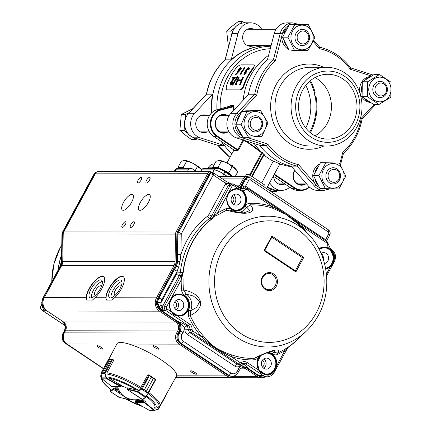 <?xml version="1.0" encoding="UTF-8"?>
<svg xmlns="http://www.w3.org/2000/svg" width="432" height="432" viewBox="0 0 432 432"><rect width="100%" height="100%" fill="white"/><g stroke="black" fill="none" stroke-linecap="round" stroke-linejoin="round"><path stroke-width="0.65" d="M306.45 42.692A6.48 5.843 -89.9 0 1 298.28 41.337A6.48 5.843 -89.9 0 1 299.5 32.27A6.48 5.843 -89.9 0 1 307.67 33.626A6.48 5.843 -89.9 0 1 306.45 42.692M306.617 43.994A8.1 7.301 90.1 0 0 309.209 34.949A8.1 7.301 90.1 0 0 302.281 29.376A8.1 7.301 90.1 0 0 297.934 30.969A8.1 7.301 90.1 0 0 295.337 40.014A8.1 7.301 90.1 0 0 302.265 45.581A8.1 7.301 90.1 0 0 306.617 43.994M244.922 22.826L242.395 21.605L238.221 21.6L231.925 26.33L226.697 31.061L230.872 31.066L231.341 35.651M242.395 21.605L239.474 24.008M234.463 28.118L230.872 31.066M226.697 31.061L228.431 46.861M241.126 112.342A13.041 11.756 90.1 0 0 236.606 117.11A13.041 11.756 90.1 0 0 240.608 135.011L241.013 134.266M240.608 135.011L240.662 133.564M249.161 110.819A13.041 11.756 90.1 0 0 248.513 110.797A13.041 11.756 90.1 0 0 246.353 111.019M239.323 115.69A13.041 11.756 90.1 0 0 238.432 117.115A13.041 11.756 90.1 0 0 237.082 120.749M237.557 128.606A13.041 11.756 90.1 0 0 240.257 133.148M248.513 110.797L246.688 110.797A13.041 11.756 90.1 0 0 243.707 111.218M307.811 26.897A12.355 11.135 -89.9 0 1 311.602 43.853A12.355 11.135 -89.9 0 1 296.314 48.06A12.355 11.135 -89.9 0 1 292.523 31.104A12.355 11.135 -89.9 0 1 307.811 26.897M307.935 50.576L294.446 50.301L287.923 37.201L294.883 24.381L308.372 24.656L314.896 37.751L307.935 50.576L294.446 50.301M287.923 37.201L282.56 37.195L289.521 24.376L294.883 24.381M282.56 37.195L289.089 50.296M317.752 166.936A13.041 11.756 90.1 0 0 315.198 171.677M315.058 179.545A13.041 11.756 90.1 0 0 317.471 184.426M324.778 188.779A13.041 11.756 90.1 0 0 326.317 188.892A13.041 11.756 90.1 0 0 327.451 188.833M319.626 163.982A13.041 11.756 90.1 0 0 312.773 175.106A13.041 11.756 90.1 0 0 318.443 187.024A13.041 11.756 90.1 0 0 319.318 187.553M322.688 188.735A13.041 11.756 90.1 0 0 324.491 188.892L326.317 188.892M369.344 77.171A13.041 11.756 90.1 0 0 365.861 79.321M361.832 86.276A13.041 11.756 90.1 0 0 361.735 92.216M365.488 99.301A13.041 11.756 90.1 0 0 368.966 101.633M370.564 76.469A13.041 11.756 90.1 0 0 361.336 82.75A13.041 11.756 90.1 0 0 370.289 102.46M261.706 182.984L273.24 161.185L261.706 182.974L251.694 176.299M251.699 176.288L263.423 154.705L263.984 154.996L252.229 176.639M227.934 131.917A9.396 8.473 -89.9 0 1 217.625 130.415A9.396 8.473 -89.9 0 1 216.4 118.962A9.396 8.473 -89.9 0 1 227.956 115.717M226.8 115.711A8.91 8.03 90.1 0 0 223.452 114.901A8.91 8.03 90.1 0 0 216.562 119.21A8.91 8.03 90.1 0 0 216.448 128.191A8.91 8.03 90.1 0 0 223.43 132.721A8.91 8.03 90.1 0 0 226.778 131.917M223.69 131.911A8.91 8.03 -89.9 0 1 221.886 132.554M246.132 140.962L260.15 150.8M262.548 152.663L261.576 152.852C255.447 148.327 247.552 141.718 243.605 140.6L243.416 139.79L242.93 140.2L243.605 140.6L238.491 150.012L237.773 149.704L242.93 140.2A58.412 52.645 -89.9 0 1 242.725 139.871M262.375 152.977L250.247 175.316M249.61 174.89L261.576 152.852M234.101 109.895A57.926 52.207 90.1 0 1 234.02 106.612L220.595 110.128A14.094 12.706 90.1 0 0 211.091 121.716A14.094 12.706 90.1 0 0 217.096 135.886L237.773 149.704L237.271 150.071L237.384 150.736L238.496 150.007M233.491 110.549A58.412 52.645 -89.9 0 1 233.372 106.607L233.177 106.105L230.089 106.099L217.188 109.652A14.58 13.144 90.1 0 0 209.093 116.284A14.58 13.144 90.1 0 0 213.57 136.296L234.182 150.071A23.981 5.346 28.5 0 1 237.271 150.071L216.659 136.301A14.58 13.144 -89.9 0 1 212.182 116.289A14.58 13.144 -89.9 0 1 220.277 109.658L233.177 106.105L233.615 105.3L234.02 106.612M233.615 105.3L230.526 105.295L230.089 106.099M237.384 150.741A23.495 5.238 -151.5 0 0 234.355 150.736L234.176 150.071M301.525 183.919A8.91 8.03 -89.9 0 1 299.722 184.561M305.77 183.924A9.396 8.473 -89.9 0 1 295.461 182.423A9.396 8.473 -89.9 0 1 294.23 170.969A9.396 8.473 -89.9 0 1 294.694 170.208M294.883 170.424A8.91 8.03 90.1 0 0 294.397 171.223A8.91 8.03 90.1 0 0 294.278 180.198A8.91 8.03 90.1 0 0 301.266 184.729A8.91 8.03 90.1 0 0 304.609 183.924M279.995 164.144A57.926 52.207 90.1 0 0 281.07 164.273M283.208 164.959A58.412 52.645 -89.9 0 1 279.52 164.597M266.598 188.395L279.742 164.187L278.413 163.269M274.342 174.139L294.926 187.893A14.094 12.706 90.1 0 0 309.301 186.926M309.544 187.153A14.58 13.144 -89.9 0 1 301.255 190.399A14.58 13.144 -89.9 0 1 294.494 188.309L274.061 174.658M273.24 176.17L291.406 188.309A14.58 13.144 90.1 0 0 298.166 190.399L301.255 190.399M230.305 164.824A23.495 5.238 28.5 0 1 232.686 165.353L232.178 166.028M201.604 169.9A3.24 2.921 -89.9 0 1 204.109 168.334L216.567 168.35A3.24 2.921 -89.9 0 0 214.061 169.916L201.604 169.9L200.621 171.709M200.848 171.293L196.031 171.288L192.278 168.782A3.24 2.921 90.1 0 0 190.771 168.318A3.24 2.921 90.1 0 0 188.266 169.884L187.288 171.693M213.165 167.843L208.181 167.837A8.1 7.301 -89.9 0 1 214.45 163.912L214.639 163.912M249.847 177.541A8.1 3.008 -56.2 0 0 249.329 174.701A8.1 3.008 -56.2 0 0 248.594 174.496L246.456 174.496L245.338 176.558M261.522 182.849L264.341 184.734A8.1 3.008 123.8 0 1 264.892 187.402M240.44 68.51L238.75 69.741L238.642 71.01M238.75 69.741L238.41 69.433L238.297 70.713L239.938 69.439L240.106 68.197L240.435 68.515M240.127 68.191L238.41 69.433M240.878 67.651L240.241 69.46L235.564 74.385L238.178 71.323M240.624 67.559L238.07 69.471L237.773 71.383L238.178 71.318M237.535 71.296L238.124 71.674M240.235 69.46L240.575 69.768L238.885 71.626L235.931 74.655L235.564 74.39M240.575 69.768C241.402 68.677 241.526 68.045 240.953 67.878M241.213 67.964L240.883 67.64M237.53 71.307L237.886 71.604M239.944 74.218A59.06 53.228 90.1 0 1 244.393 67.721L244.712 67.721A59.06 53.228 90.1 0 0 240.678 73.521L241.218 73.521L240.592 74.218L239.944 74.218L240.592 74.218M240.959 74.488L241.58 73.796L241.218 73.521A58.574 52.79 90.1 0 1 245.041 68.04L244.712 67.721M249.431 67.981L248.794 67.57C249.394 67.624 249.318 68.234 248.562 69.412L248.249 69.406L248.621 68.537L248.292 68.202L248.621 68.537L248.292 68.202L246.402 69.53L246.521 70.891A59.06 53.228 90.1 0 0 246.067 71.561L244.463 72.646L244.517 73.699L246.208 72.668L243.859 74.331L244.21 74.585M246.083 70.751L246.872 71.183A58.574 52.79 90.1 0 0 246.424 71.847L244.825 72.922L244.879 73.969M248.794 67.57L246.046 69.584L245.452 71.28L244.15 72.641L244.226 74.596M246.208 72.668L246.564 72.943L244.469 74.666M244.463 72.646L244.825 72.922M246.067 71.561L246.424 71.847M246.402 69.53L246.742 69.833L246.337 70.859M248.627 68.515L246.742 69.833M248.249 69.406L248.589 69.714L248.902 69.714L248.562 69.412M249.124 67.889C249.723 67.943 249.653 68.553 248.902 69.714M230.612 84.17L232.238 82.474L232.956 82.674L230.866 85.163L230.461 84.985L232.556 82.474M230.98 82.879L231.163 84.386L230.758 84.202L230.58 82.685L234.992 77.436L235.375 77.674L230.98 82.879L230.58 82.685M230.866 85.163L230.261 84.953L230.24 82.744L233.874 78.165L232.243 78.165A59.06 53.228 90.1 0 1 232.61 77.431L234.992 77.436M232.205 80.417L232.594 80.633M232.243 78.165L233.653 78.397M232.34 84.985L232.745 85.163L237.962 76.685L237.589 76.442L232.34 84.985L232.006 84.985L237.254 76.442L237.584 76.442M232.745 85.163L232.006 84.985M235.229 84.796A59.06 53.228 90.1 0 1 238.415 77.436L238.729 77.441A59.06 53.228 90.1 0 0 235.829 84.019L236.369 84.019L235.877 84.796L235.229 84.796L235.877 84.796M236.282 84.974L236.768 84.208L236.369 84.019M238.729 77.441L239.112 77.679A58.574 52.79 90.1 0 0 236.299 84.019M238.577 80.59A59.06 53.228 90.1 0 1 238.912 79.839L240.262 79.839A59.06 53.228 90.1 0 0 239.927 80.59L238.577 80.59L239.927 80.59M240.262 79.839L240.656 80.06A58.574 52.79 90.1 0 0 240.322 80.806M239.544 84.802A59.06 53.228 90.1 0 1 242.735 77.441L243.049 77.447A59.06 53.228 90.1 0 0 240.143 84.024L240.683 84.024L240.197 84.802L239.544 84.802L240.197 84.802M240.602 84.98L241.088 84.213L240.683 84.024M243.049 77.447L243.427 77.684A58.574 52.79 90.1 0 0 240.619 84.024M253.098 68.888L254.497 65.518L253.573 64.876L240.937 64.859C239.188 65.167 237.476 66.366 235.813 68.445A58.574 52.79 90.1 0 0 230.623 76.399A58.574 52.79 90.1 0 0 226.708 85.207C225.904 88.009 226.125 89.559 227.367 89.856L239.998 89.872C241.315 89.575 242.503 88.031 243.551 85.228L244.096 85.466A57.926 52.207 90.1 0 1 247.968 76.756A57.926 52.207 90.1 0 1 253.098 68.888L252.655 68.467A58.574 52.79 90.1 0 0 247.466 76.421A58.574 52.79 90.1 0 0 243.551 85.228M227.923 90.045L239.998 89.872M253.573 64.876C254.653 65.189 254.345 66.388 252.65 68.467M240.559 90.061C242.06 89.586 243.243 88.058 244.096 85.466M263.984 154.996A60.356 54.4 90.1 0 0 273.24 161.185M232.686 165.353L232.281 166.099M208.181 167.837L207.911 168.34M196.031 171.288L195.804 171.704M268.58 55.361A60.356 54.4 90.1 0 0 250.652 75.508A60.356 54.4 90.1 0 0 243.162 100.208M254.183 143.532A60.356 54.4 90.1 0 0 264.335 154.705L263.423 154.705M270.297 48.73A57.926 52.207 90.1 0 0 227.61 76.734A57.926 52.207 90.1 0 0 220.163 108.837M220.73 115.425A57.926 52.207 90.1 0 0 220.768 115.706M273.429 161.39L274.342 161.39A60.356 54.4 90.1 0 0 291.627 166.676M266.231 46.251L270.94 46.256A60.356 54.4 90.1 0 0 224.683 75.476A60.356 54.4 90.1 0 0 216.95 109.723M221.881 131.911A60.356 54.4 90.1 0 0 222.129 132.494M232.497 148.943A60.356 54.4 90.1 0 0 233.788 150.352M221.908 115.063A8.91 8.03 -89.9 0 1 223.711 115.711M288.376 49.172A13.041 11.756 90.1 0 1 287.501 48.643A13.041 11.756 90.1 0 1 282.544 32.94L285.498 30.861M288.689 25.607A13.041 11.756 90.1 0 0 283.5 30.742L284.456 31.379M283.5 30.742L286.67 28.798M285.325 30.742A13.041 11.756 90.1 0 0 284.256 33.296M284.121 41.164A13.041 11.756 90.1 0 0 286.535 46.046M293.841 50.398A13.041 11.756 90.1 0 0 295.38 50.512A13.041 11.756 90.1 0 0 296.509 50.452M291.751 50.355A13.041 11.756 90.1 0 0 293.555 50.512L295.38 50.512M376.11 93.344A6.48 5.843 -89.9 0 1 377.336 84.278A6.48 5.843 -89.9 0 1 385.506 85.633A6.48 5.843 -89.9 0 1 384.28 94.7A6.48 5.843 -89.9 0 1 376.11 93.344M374.236 94.306A8.1 7.301 90.1 0 0 380.095 97.589A8.1 7.301 90.1 0 0 386.624 93.139A8.1 7.301 90.1 0 0 385.976 84.667A8.1 7.301 90.1 0 0 380.117 81.389A8.1 7.301 90.1 0 0 373.588 85.838A8.1 7.301 90.1 0 0 374.236 94.306M389.432 95.861A12.355 11.135 -89.9 0 1 374.15 100.073A12.355 11.135 -89.9 0 1 370.359 83.117A12.355 11.135 -89.9 0 1 385.641 78.905A12.355 11.135 -89.9 0 1 389.432 95.861M367.438 96.73L367.686 81.767L379.496 74.52L391.052 82.242L390.798 97.205L378.994 104.452L367.438 96.73L362.075 96.725L373.631 104.447L378.994 104.452M379.496 74.52L374.134 74.515L362.329 81.761L362.075 96.725M362.329 81.761L367.686 81.767M259.486 118.584A6.48 5.843 -89.9 0 1 260.825 127.629A6.48 5.843 -89.9 0 1 252.671 129.114A6.48 5.843 -89.9 0 1 251.338 120.069A6.48 5.843 -89.9 0 1 259.486 118.584M259.637 117.266A8.1 7.301 90.1 0 0 255.388 115.749A8.1 7.301 90.1 0 0 248.427 121.365A8.1 7.301 90.1 0 0 251.116 130.432A8.1 7.301 90.1 0 0 255.366 131.949A8.1 7.301 90.1 0 0 262.327 126.338A8.1 7.301 90.1 0 0 259.637 117.266M193.028 108.535L181.3 114.496L179.879 130.324L185.166 134.957L191.522 139.595L195.701 139.601L197.3 138.802M189.178 112.644L185.479 114.502L184.993 119.923M184.55 124.816L184.059 130.329L187.666 133.202M192.775 137.273L195.701 139.601M181.3 114.496L185.479 114.502M179.879 130.324L184.059 130.329M310.473 80.584A50.873 45.857 -89.9 0 1 315.117 92.47L314.615 93.717A1.944 1.755 90.1 0 0 315.074 95.769L315.959 96.244L315.544 96.244M315.76 96.293L315.959 96.244A50.873 45.857 -89.9 0 1 310.408 132.737M305.797 85.352A43.324 39.047 -89.9 0 1 305.743 127.958M315.074 95.769A49.253 44.393 -89.9 0 1 309.722 132.154M309.782 81.162A49.253 44.393 -89.9 0 1 314.615 93.717M300.262 88.295A35.645 32.125 -89.9 0 1 344.358 76.145A35.645 32.125 -89.9 0 1 355.298 125.069A35.645 32.125 -89.9 0 1 311.202 137.219A35.645 32.125 -89.9 0 1 300.262 88.295M356.935 126.992A39.371 35.483 90.1 0 0 357.448 87.329A39.371 35.483 90.1 0 0 326.592 67.306A39.371 35.483 90.1 0 0 296.147 86.368A39.371 35.483 90.1 0 0 295.634 126.031A39.371 35.483 90.1 0 0 326.489 146.054A39.371 35.483 90.1 0 0 356.935 126.992M302.762 89.964A32.405 29.209 -89.9 0 1 327.818 74.277A32.405 29.209 -89.9 0 1 353.219 90.752A32.405 29.209 -89.9 0 1 352.798 123.395A32.405 29.209 -89.9 0 1 327.737 139.088A32.405 29.209 -89.9 0 1 302.341 122.607A32.405 29.209 -89.9 0 1 302.762 89.964M315.041 77.522A32.405 29.209 -89.9 0 1 327.245 123.363A32.405 29.209 -89.9 0 1 314.971 135.805M248.335 94.678A60.761 54.761 -89.9 0 1 255.112 75.308A60.761 54.761 -89.9 0 1 267.511 59.486M291.233 166.223A60.761 54.761 -89.9 0 1 259.767 145.314M350.476 67.846L350.341 69.26A59.141 53.303 90.1 0 0 319.523 48.67L319.561 47.185M313.783 40.397L319.729 47.245M350.563 67.856L350.671 67.932C342.452 57.143 332.105 50.225 319.626 47.191M298.879 24.457L292.885 22.885A14.58 13.144 -89.9 0 0 281.61 29.943A14.58 13.144 -89.9 0 0 280.238 33.437L273.364 59.913L275.346 60.842A59.141 53.303 90.1 0 0 256.781 95.04L254.74 94.219A60.761 54.761 -89.9 0 1 261.43 75.314A60.761 54.761 -89.9 0 1 273.364 59.913L267.397 59.902L274.271 33.426L280.238 33.437L282.274 33.863M343.31 153.403L342.733 152.474A59.141 53.303 90.1 0 0 354.694 137.165A59.141 53.303 90.1 0 0 361.298 118.276L361.935 119.097M340.475 164.905L343.462 153.365C348.23 148.959 352.215 143.818 355.417 137.938C358.609 132.046 360.839 125.739 362.108 119.016L375.754 104.447M238.518 114.448A1.62 0.502 43.1 0 0 236.855 113.341L254.74 94.219L248.773 94.214L230.888 113.33L236.855 113.341A14.58 13.144 -89.9 0 0 234.716 116.316A14.58 13.144 -89.9 0 0 242.336 137.851L266.198 145.471L267.737 144.056A59.141 53.303 90.1 0 0 298.55 164.646L297.113 166.131A60.761 54.761 -89.9 0 1 266.198 145.471L260.231 145.465L236.369 137.846L242.336 137.851A1.62 0.675 -72.3 0 0 243.097 137.165M292.885 22.885L286.918 22.88A14.58 13.144 90.1 0 0 275.643 29.938A14.58 13.144 90.1 0 0 274.271 33.426M308.372 185.96A14.58 13.144 90.1 0 0 317.822 190.42L323.789 190.431A14.58 13.144 -89.9 0 1 314.339 185.965L297.113 166.131L291.146 166.12L308.372 185.96L314.339 185.965A1.62 0.486 139 0 0 316.04 184.901M230.888 113.33A14.58 13.144 90.1 0 0 228.749 116.311A14.58 13.144 90.1 0 0 236.369 137.846M270.994 46.046A60.761 54.761 90.1 0 0 266.582 45.846A60.761 54.761 90.1 0 0 219.596 75.26A60.761 54.761 90.1 0 0 212.004 112.547M221.897 141.863A60.761 54.761 90.1 0 0 231.946 153.749M225.04 59.935L225.212 59.848A60.761 54.761 90.1 0 0 213.278 75.254A60.761 54.761 90.1 0 0 206.588 94.16L206.415 94.235C207.684 87.518 209.92 81.211 213.106 75.314C216.308 69.433 220.293 64.292 225.067 59.891M229.986 157.356L218.047 145.411A60.761 54.761 90.1 0 0 230.013 157.307M254.021 45.522A8.91 8.03 -89.9 0 1 250.673 46.327A8.91 8.03 -89.9 0 1 243.686 41.796A8.91 8.03 -89.9 0 1 243.805 32.816A8.91 8.03 -89.9 0 1 250.695 28.501A8.91 8.03 -89.9 0 1 254.038 29.317M266.582 45.846L266.231 45.846A60.761 54.761 -89.9 0 0 231.179 59.859L238.054 33.383A14.58 13.144 -89.9 0 1 250.7 22.831A14.58 13.144 -89.9 0 1 260.15 27.297L261.916 29.327M231.179 59.859L225.212 59.848L232.087 33.372L225.045 59.908M207.122 131.89A8.91 8.03 -89.9 0 1 203.78 132.694A8.91 8.03 -89.9 0 1 196.792 128.164A8.91 8.03 -89.9 0 1 196.911 119.189A8.91 8.03 -89.9 0 1 203.801 114.874A8.91 8.03 -89.9 0 1 207.144 115.69M221.287 141.453A60.761 54.761 -89.9 0 0 224.014 145.417L200.151 137.797A14.58 13.144 -89.9 0 1 194.67 113.287L212.555 94.165A60.761 54.761 -89.9 0 0 211.68 112.855M206.431 94.203L188.536 113.341A1.62 0.502 43.1 0 1 188.703 113.281L206.588 94.16L212.555 94.165M224.014 145.417L218.047 145.411L194.184 137.792A1.62 0.675 -72.3 0 1 194.098 137.776L217.96 145.4M284.872 183.94A8.91 8.03 -89.9 0 1 281.61 184.707A8.91 8.03 -89.9 0 1 273.607 176.418M289.78 187.223A14.58 13.144 -89.9 0 1 281.605 190.377A14.58 13.144 -89.9 0 1 272.155 185.911L269.568 182.93M330.442 170.651A6.48 5.843 -89.9 0 1 338.612 172.006A6.48 5.843 -89.9 0 1 337.387 181.067A6.48 5.843 -89.9 0 1 329.216 179.712A6.48 5.843 -89.9 0 1 330.442 170.651M328.871 169.344A8.1 7.301 90.1 0 0 326.273 178.389A8.1 7.301 90.1 0 0 333.202 183.962A8.1 7.301 90.1 0 0 337.554 182.369A8.1 7.301 90.1 0 0 340.146 173.324A8.1 7.301 90.1 0 0 333.223 167.756A8.1 7.301 90.1 0 0 328.871 169.344M268.888 190.069L272.392 191.581L276.572 191.587L278.051 190.372M273.731 190.215L276.572 191.587M327.256 186.44A12.355 11.135 -89.9 0 1 323.465 169.484A12.355 11.135 -89.9 0 1 338.747 165.272A12.355 11.135 -89.9 0 1 342.538 182.234A12.355 11.135 -89.9 0 1 327.256 186.44M325.82 162.761L339.309 163.037L345.838 176.132L338.872 188.957L325.388 188.681L318.859 175.581L325.82 162.761L320.463 162.756L313.497 175.576L320.026 188.671L325.388 188.681M313.497 175.576L318.859 175.581M320.026 188.671L338.872 188.957M266.279 123.066A12.355 11.135 -89.9 0 1 255.874 136.177A12.355 11.135 -89.9 0 1 244.053 124.637A12.355 11.135 -89.9 0 1 254.464 111.521A12.355 11.135 -89.9 0 1 266.279 123.066M248.524 137.263L241.051 124.799L247.045 111.391L260.507 110.435L267.975 122.899L261.986 136.307L248.524 137.263L243.162 137.252L235.688 124.794L241.051 124.799M247.045 111.391L241.682 111.38L255.145 110.43L260.507 110.435M241.682 111.38L235.688 124.794M115.42 294.991A5.384 1.998 123.8 0 1 115.09 295.034A5.384 1.998 123.8 0 1 114.604 294.899A5.384 1.998 123.8 0 1 115.933 289.31A5.384 1.998 123.8 0 1 120.587 285.941A5.384 1.998 123.8 0 1 120.987 286.659M95.769 294.97A5.384 1.998 123.8 0 1 95.44 295.007A5.384 1.998 123.8 0 1 94.948 294.872A5.384 1.998 123.8 0 1 96.277 289.283A5.384 1.998 123.8 0 1 100.931 285.919A5.384 1.998 123.8 0 1 101.336 286.637M140.373 202.376A9.272 3.445 123.8 0 1 149.537 194.67A9.272 3.445 123.8 0 1 147.253 204.293A9.272 3.445 123.8 0 1 139.234 210.092A9.272 3.445 123.8 0 1 140.373 202.376M110.981 297.88A10.53 3.91 123.8 0 1 114.345 288.247A10.53 3.91 123.8 0 1 121.959 281.453M119.907 288.922A10.53 3.91 123.8 0 1 109.49 297.67A10.53 3.91 123.8 0 1 112.093 286.74A10.53 3.91 123.8 0 1 121.192 280.157A10.53 3.91 123.8 0 1 119.907 288.922M91.325 297.859A10.53 3.91 123.8 0 1 94.689 288.22A10.53 3.91 123.8 0 1 102.303 281.426M100.251 288.895A10.53 3.91 123.8 0 1 89.84 297.648A10.53 3.91 123.8 0 1 92.437 286.718A10.53 3.91 123.8 0 1 101.542 280.136A10.53 3.91 123.8 0 1 100.251 288.895M262.456 360.18A3.985 3.591 -89.9 0 1 262.445 367M174.895 301.676A3.985 3.591 -89.9 0 1 174.89 308.497M232.173 196.182A3.985 3.591 -89.9 0 1 232.168 203.002M123.525 202.354A9.272 3.445 123.8 0 1 132.694 194.654A9.272 3.445 123.8 0 1 130.405 204.271A9.272 3.445 123.8 0 1 122.391 210.071A9.272 3.445 123.8 0 1 123.525 202.354M130.88 224.586A3.348 1.242 123.8 0 1 134.19 221.805A3.348 1.242 123.8 0 1 133.364 225.283A3.348 1.242 123.8 0 1 130.469 227.372A3.348 1.242 123.8 0 1 130.88 224.586M138.148 180.149A3.348 1.242 123.8 0 1 141.458 177.368A3.348 1.242 123.8 0 1 140.632 180.841A3.348 1.242 123.8 0 1 137.738 182.936A3.348 1.242 123.8 0 1 138.148 180.149M146.572 180.16A3.348 1.242 123.8 0 1 149.882 177.379A3.348 1.242 123.8 0 1 149.056 180.851A3.348 1.242 123.8 0 1 146.162 182.947A3.348 1.242 123.8 0 1 146.572 180.16M122.456 224.581A3.348 1.242 123.8 0 1 125.766 221.794A3.348 1.242 123.8 0 1 124.94 225.272A3.348 1.242 123.8 0 1 122.045 227.367A3.348 1.242 123.8 0 1 122.456 224.581M157.486 347.441A3.348 0.745 28.5 0 1 158.981 349.04A3.348 0.745 28.5 0 1 155.682 348.1A3.348 0.745 28.5 0 1 153.09 345.843A3.348 0.745 28.5 0 1 157.486 347.441M101.336 347.371A3.348 0.745 28.5 0 1 102.827 348.97A3.348 0.745 28.5 0 1 99.527 348.03A3.348 0.745 28.5 0 1 96.941 345.773A3.348 0.745 28.5 0 1 101.336 347.371M195.01 372.519A3.348 0.745 28.5 0 1 196.506 374.112A3.348 0.745 28.5 0 1 193.207 373.172A3.348 0.745 28.5 0 1 190.62 370.915A3.348 0.745 28.5 0 1 195.01 372.519M86.789 300.04L86.173 297.74A14.58 5.416 123.8 0 1 93.177 282.69A14.58 5.416 123.8 0 1 103.54 276.599A14.58 5.416 123.8 0 1 103.291 285.514A14.58 5.416 123.8 0 1 94.91 297.751L92.48 300.051L86.789 300.04A14.58 5.416 123.8 0 1 92.005 284.704A14.58 5.416 123.8 0 1 103.664 276.685M114.566 297.778L112.131 300.073L106.445 300.067L105.824 297.767A14.58 5.416 123.8 0 1 112.828 282.717A14.58 5.416 123.8 0 1 123.196 276.626A14.58 5.416 123.8 0 1 122.947 285.536A14.58 5.416 123.8 0 1 114.566 297.778L156.519 297.826A9.72 8.764 90.1 0 0 159.505 311.17L175.765 322.034A6.48 5.843 -89.9 0 1 177.752 330.934L65.448 330.793L64.319 332.872A8.1 7.301 90.1 0 0 66.803 343.991L103.507 368.518M123.314 276.712A14.58 5.416 -56.2 0 0 111.656 284.731A14.58 5.416 -56.2 0 0 106.445 300.067M212.506 172.557L211.95 172.19A3.24 2.921 90.1 0 0 210.449 171.725L98.145 171.585A3.24 2.921 90.1 0 0 95.639 173.151L63.736 231.908A4.05 3.65 90.1 0 0 63.212 233.923L62.753 261.446A8.1 7.301 -89.9 0 1 61.706 265.475L44.215 297.686A9.72 8.764 90.1 0 0 47.201 311.029L63.461 321.894A6.48 5.843 -89.9 0 1 65.448 330.793M210.449 171.725A3.24 2.921 90.1 0 0 207.943 173.291L176.04 232.049A4.05 3.65 -89.9 0 0 175.516 234.063L175.057 261.587A8.1 7.301 -89.9 0 1 174.01 265.615L156.519 297.826M175.986 376.985L230.396 377.055A8.1 7.301 90.1 0 1 226.638 375.894L179.107 344.131A8.1 7.301 90.1 0 1 176.623 333.013L177.752 330.934M230.396 377.055A8.1 7.301 90.1 0 0 234.117 375.932M241.315 368.129A6.48 5.843 -89.9 0 1 242.806 367.913A6.48 5.843 -89.9 0 1 245.813 368.842L257.067 376.364A9.72 8.764 90.1 0 0 261.576 377.757A9.72 8.764 90.1 0 0 265.243 376.871M249.588 177.476L249.259 177.255A4.86 4.379 90.1 0 0 247.007 176.558A4.86 4.379 90.1 0 0 243.248 178.913L239.857 185.161A4.86 4.379 -89.9 0 1 238.086 186.986M135.74 402.289L135.691 401.452L135.729 402.565L144.326 402.575L143.867 401.463L144.785 402.419L145.39 401.312L144.245 400.772L142.987 400.766A16.2 3.613 -151.5 0 0 142.825 399.568M121.435 385.452L108.94 378.13A29.711 6.626 28.5 0 1 136.55 389.956L127.478 387.887M108.778 359.289L116.953 343.802A33.863 7.555 28.5 0 1 150.325 353.306A33.863 7.555 28.5 0 1 176.472 376.121L159.851 405.902L157.345 407.684A32.994 7.36 28.5 0 0 148.133 393.638L145.811 396.781L137.835 391.451L136.901 391.711L136.858 391.273L141.156 388.935L144.455 389.68L141.534 389.205L141.421 388.87M113.638 359.969A33.637 7.501 28.5 0 1 113.789 359.991L113.643 360.261M148.262 374.803A33.637 7.501 28.5 0 0 148.041 374.668L147.895 374.933M127.246 388.314A16.2 3.613 -151.5 0 0 121.23 385.83M134.525 399.805A16.2 3.613 -151.5 0 0 137.322 400.761L135.972 400.804M114.545 386.554A16.2 3.613 -151.5 0 0 117.239 389.74L113.945 387.839M136.582 399.713A16.2 3.613 -151.5 0 0 137.7 400.07L137.322 400.761M115.312 386.554A16.2 3.613 -151.5 0 0 117.617 389.043L117.239 389.74M135.988 400.783L135.518 401.641L136.069 400.761M158.182 409.293L154.78 410.335M149.909 410.395L149.024 410.162L150.26 410.346M135.837 402.635L149.029 410.162L154.732 410.351L149.872 410.395M158.49 409.104L165.947 395.545L165.823 394.94M154.732 410.351L158.29 409.028L164.992 396.689M144.617 402.3L144.326 402.575L153.749 410.168L154.872 410.087M127.472 388.951L126.97 388.951L127.472 388.951L126.97 388.951L127.705 387.855M148.203 393.503L155.65 379.787L155.32 379.523L153.274 378.551L146.491 391.041L148.052 392.915L148.138 393.622L146.486 391.036L144.461 389.686L151.238 377.185L149.386 375.559L147.82 374.917L140.524 387.882M148.23 393.417L141.156 388.935L148.932 374.96L147.987 374.765A0.324 0.324 0 0 1 148.09 374.76L148.846 374.96M146.491 391.041L153.268 378.545L155.531 379.345L147.928 393.039M142.047 389.108L149.386 375.559L149.035 375.003L151.243 377.195L144.455 389.68M146.097 396.743L145.741 397.213A0.324 0.313 -128.5 0 1 145.309 397.332L147.863 393.644M142.225 399.524L126.997 389.329M142.868 399.503A0.324 0.313 -128.5 0 1 142.787 399.6L145.665 397.305L148.181 393.557L155.66 379.777A0.324 0.313 31 0 0 155.531 379.345M149.035 375.003L148.705 375.127M141.345 389.291L137.835 391.451L137.646 391.095M110.986 389.713L110.473 391.241L113.346 388.951L114.626 388.935L113.524 389.378L128.844 399.616L129.195 398.671L129.244 399.503L129.568 399.038M110.473 391.241A0.324 0.313 51.5 0 0 110.603 391.678L119.173 397.337M119.011 397.3L118.519 396.749L119.011 397.3L128.844 399.616A0.324 0.292 90.1 0 0 129.244 399.503M104.911 373.226L104.663 373.405L103.599 372.173L105.084 373.475L106.439 377.725L107.093 378.524L120.976 386.17L112.028 386.548M107.093 378.524L106.882 378.848L106.094 377.854L101.623 377.849L102.163 378.842L111.559 386.424L120.528 386.559L120.182 386.446L120.474 386.17L120.976 386.17M106.952 373.496L107.023 372.643L113.724 360.304L111.796 359.456L110.387 359.683L112.163 359.294L108.718 359.289L101.12 372.913L101.029 373.318L102.46 372.173L101.174 373.005L101.072 373.513M109.242 359.683L108.47 359.451A0.324 0.308 93.5 0 1 108.697 359.294L109.247 359.683L102.465 372.173L109.242 359.683L110.381 359.683L103.604 372.173L102.46 372.173M101.088 373.221L108.47 359.451M111.996 359.3L112.639 359.408L111.796 359.456L104.528 372.843A0.324 0.286 116.4 0 0 104.468 373.01M108.994 359.402L108.697 359.294M112.687 359.435L113.756 360.05L112.682 359.424L105.084 373.475L101.066 373.399L101.612 377.762M106.439 377.725L106.094 377.854L104.738 373.604M101.083 373.599L101.585 377.811L102.071 378.767M120.182 386.446L106.882 378.848L102.109 378.821L111.397 386.289M117.574 386.559A13.009 2.9 -151.5 0 0 117.623 386.91A17.825 17.825 0 0 0 139.957 399.033A13.009 2.9 -151.5 0 0 140.584 398.455M124.81 387.207A13.009 2.9 -151.5 0 0 121.133 386.008M323.995 247.574L319.043 249.129A10.53 9.493 -89.9 0 1 323.995 247.574A10.53 9.493 -89.9 0 1 328.142 248.638L328.547 248.2A11.016 9.931 90.1 0 0 318.875 248.8M171.839 311.818L177.304 315.419L177.412 315.895C181.634 316.607 185.02 315.068 187.574 311.267C195.248 299.873 177.822 286.778 171.131 298.912A11.021 9.931 90.1 0 0 171.655 312.05L171.785 311.742A10.53 9.493 -89.9 0 1 170.575 300.564A10.53 9.493 -89.9 0 1 179.156 294.559A10.53 9.493 -89.9 0 1 187.412 299.911A10.53 9.493 -89.9 0 1 187.272 310.522A10.53 9.493 -89.9 0 1 179.129 315.619A10.53 9.493 -89.9 0 1 177.325 315.425M265.199 288.56A8.1 7.301 -89.9 0 1 265.437 274.531A8.1 7.301 -89.9 0 1 276.269 281.767A8.1 7.301 -89.9 0 1 265.199 288.56M265.118 289.364A9.04 8.143 90.1 0 0 276.296 286.281A9.04 8.143 90.1 0 0 273.521 273.877A9.04 8.143 90.1 0 0 262.343 276.961A9.04 8.143 90.1 0 0 265.118 289.364M211.702 172.611L213.257 174.971A2.43 0.54 -151.5 0 0 210.352 173.718L178.448 232.475A2.43 0.54 28.5 0 1 181.359 233.728L213.251 174.965L213.343 172.892L211.696 172.611L210.114 173.713L178.211 232.47A3.24 2.921 90.1 0 0 177.795 234.079L177.687 254.394L180.911 254.443C186.192 238.707 195.016 225.99 207.382 216.302A2.43 0.864 -127.6 0 0 209.66 218.3L212.323 218.376L213.662 215.73L213.7 216.632L212.533 218.43A76.912 69.32 90.1 0 0 183.249 272.365L182.25 275.114C182.785 275.638 183.065 277.247 183.087 279.958A76.766 69.19 90.1 0 0 183.487 290.018C201.15 293.209 207.976 306.612 190.226 315.614L188.487 316.294L188.552 310.095L190.555 310.813L190.226 315.614A76.766 69.19 90.1 0 0 203.418 335.983C207.581 340.94 211.907 345.033 216.405 348.257C222.205 351.351 227.329 353.576 231.768 354.926A76.766 69.19 90.1 0 0 254.167 358.333C262.802 353.97 269.676 351.254 274.79 350.174C278.624 349.493 279.596 350.433 277.711 352.976L277.733 354.413C275.929 355.19 274.077 354.996 272.165 353.835L273.607 352.442L277.711 352.976L284.596 349.456L290.331 345.708A76.858 69.271 90.1 0 0 297.562 339.611L306.504 330.988A65.41 58.952 -89.9 0 1 229.916 331.7A65.41 58.952 -89.9 0 1 217.35 247.876A65.41 58.952 -89.9 0 1 306.628 232.346L297.729 223.722L285.865 214.348L272.759 208.273A76.766 69.19 90.1 0 0 250.36 204.86C257.121 212.058 248.708 216.551 226.816 210.222L225.812 208.78C227.599 208.003 229.451 208.197 231.374 209.363L231.32 210.751M230.04 210.157L226.816 210.222A76.766 69.19 90.1 0 0 218.608 214.531L213.192 216.869M236.261 189.07A10.53 9.493 -89.9 0 1 244.199 205.033A10.53 9.493 -89.9 0 1 236.234 210.13M238.28 189.27L242.017 191.09A10.53 9.493 -89.9 0 1 244.55 205.033A10.53 9.493 -89.9 0 1 236.407 210.13A10.53 9.493 -89.9 0 1 226.93 199.589A10.53 9.493 -89.9 0 1 236.434 189.065A10.53 9.493 -89.9 0 1 238.28 189.27L238.572 188.795L240.473 189.232L242.487 190.701L242.017 191.09M323.816 247.574A10.53 9.493 -89.9 0 1 331.76 263.536A10.53 9.493 -89.9 0 1 325.631 268.402M329.972 266.274L332.019 263.536L333.299 260.107L333.936 260.199L332.786 263.93L330.458 266.647L329.972 266.274A10.53 9.493 -89.9 0 1 325.647 268.472M328.142 248.638L331.376 251.5A10.53 9.493 -89.9 0 1 333.299 260.107M266.539 353.068A10.53 9.493 -89.9 0 1 274.482 369.031A10.53 9.493 -89.9 0 1 266.512 374.128M272.651 371.801L274.747 369.031L276.01 365.656L276.653 365.747L275.508 369.425L273.58 371.839L273.137 372.179L272.651 371.801A10.53 9.493 -89.9 0 1 266.69 374.128A10.53 9.493 -89.9 0 1 264.935 373.945L264.427 373.82C262.705 373.48 261.025 372.292 259.394 370.267L259.34 370.246A10.53 9.493 -89.9 0 1 260.582 355.547M264.897 373.934L265.027 374.414A11.016 9.931 90.1 0 0 273.137 372.179A7.128 6.426 -89.9 0 1 265.027 374.414L264.897 373.934L259.394 370.321M178.983 294.559A10.53 9.493 -89.9 0 1 186.921 310.522A10.53 9.493 -89.9 0 1 178.956 315.619M233.545 204.341A5.724 5.162 90.1 0 0 235.089 202.543A5.724 5.162 90.1 0 0 233.561 194.848M240.322 202.441A5.508 4.963 -89.9 0 1 236.245 205.103A5.508 4.963 -89.9 0 1 231.104 199.595A5.508 4.963 -89.9 0 1 236.255 194.092A5.508 4.963 -89.9 0 1 240.322 202.441M321.062 253.39A5.508 4.963 -89.9 0 1 323.816 252.601A5.508 4.963 -89.9 0 1 327.883 260.95A5.508 4.963 -89.9 0 1 324.545 263.52M323.282 259.238A5.724 5.162 90.1 0 0 321.116 253.352M263.839 358.846A5.724 5.162 -89.9 0 1 265.372 366.541A5.724 5.162 -89.9 0 1 263.828 368.339M176.283 300.337A5.724 5.162 -89.9 0 1 177.811 308.038A5.724 5.162 -89.9 0 1 176.272 309.836M270.605 366.439A5.508 4.963 -89.9 0 1 266.522 369.101A5.508 4.963 -89.9 0 1 261.387 363.587A5.508 4.963 -89.9 0 1 266.539 358.09A5.508 4.963 -89.9 0 1 270.605 366.439M183.044 307.93A5.508 4.963 -89.9 0 1 178.967 310.597A5.508 4.963 -89.9 0 1 173.826 305.084A5.508 4.963 -89.9 0 1 178.978 299.587A5.508 4.963 -89.9 0 1 183.044 307.93M214.018 216.605L214.148 216.011L211.75 215.827A2.43 0.54 28.5 0 1 208.84 214.569A5.67 5.108 -89.9 0 1 207.382 216.302M213.651 215.881L214.148 216.011L217.442 213.181A78.311 70.583 -89.9 0 1 225.812 208.78M218.608 214.531L217.442 213.181L232.033 186.311L230.094 185.479L232.767 183.919L234.236 184.415L240.403 188.536A1.62 0.599 -56.2 0 1 240.473 189.232L240.014 189.875M250.36 204.86L246.791 207.23L244.922 206.28C246.283 204.368 247.919 203.38 249.831 203.315L250.36 204.86M243.999 212.879L249.761 210.573L246.791 207.23A12.992 11.707 90.1 0 1 239.452 212.371M249.831 203.315A78.311 70.583 -89.9 0 1 272.678 206.793C282.879 211.772 292.523 218.214 301.601 226.12L306.725 232.432M241.871 363.739A4.217 3.802 -89.9 0 1 243.545 363.236A4.217 3.802 -89.9 0 1 245.635 363.836L263.147 375.538A8.748 7.884 -89.9 0 0 267.494 376.785C270.394 376.569 272.603 375.138 274.131 372.492L288.02 347.312L287.145 348.365M287.766 347.587L284.758 350.822L284.596 349.456M258.32 356.648L258.622 356.918C257.278 358.819 255.641 359.807 253.714 359.878L254.167 358.333L269.217 351.891L274.984 350.309L273.607 352.442A12.992 11.707 90.1 0 0 271.172 351.227M253.714 359.878A78.311 70.583 -89.9 0 1 230.866 356.4A1.62 0.67 109 0 1 231.768 354.926M203.418 335.983L201.944 337.073A78.311 70.583 -89.9 0 1 188.487 316.294M240.03 362.529L230.866 356.4C220.077 351.464 210.438 345.022 201.944 337.073L192.775 330.95L191.333 332.338L238.588 363.917L240.03 362.529A1.62 1.458 90.1 0 0 241.564 362.513L241.65 363.879L240.235 364.365L238.588 363.917L236.806 363.998L238.48 364.457M183.487 290.018L186.127 293.987L184.675 295.375C182.849 294.025 181.829 292.297 181.613 290.191L183.487 290.018M190.555 310.813L196.479 307.498L199.843 301.363L193.477 296.093L186.127 293.987A12.992 11.707 90.1 0 1 190.555 310.813M181.613 290.191A78.311 70.583 -89.9 0 1 181.208 279.92L183.087 279.958M182.25 275.114L181.748 275.686L181.251 275.557L181.748 275.686L181.208 279.92L166.617 306.79A1.62 1.458 90.1 0 0 167.114 309.015L165.672 310.403C164.252 309.22 163.922 307.741 164.678 305.953L166.617 306.79M181.91 274.477L182.056 274.914L181.105 275.697L164.678 305.953L162.805 305.975C161.973 307.562 162.302 309.042 163.798 310.424L163.723 310.403C162.729 310.451 161.163 309.35 159.03 307.109L157.777 302.616L161.001 302.681L160.942 305.332L162.805 305.975L179.334 275.53A8.1 7.301 90.1 0 0 180.328 272.322L177.12 272.03A5.67 5.108 -89.9 0 1 176.423 274.271A2.43 0.54 -151.5 0 0 179.334 275.53L181.186 275.557L183.249 272.365M263.984 250.63L295.882 271.939L303.799 257.364L271.901 236.056L263.984 250.63L264.692 250.36L295.753 271.107L264.703 250.366L272.176 236.596L271.901 236.056M328.498 244.744L327.731 244.62A5.837 5.26 90.1 0 0 328.547 248.2L330.534 249.41L331.927 251.197L331.376 251.5M265.027 374.414L264.476 374.35C261.149 373.27 259.394 372.006 259.211 370.553L247.082 362.448A5.837 5.26 90.1 0 0 241.564 362.513M159.03 307.109L160.942 305.332C161.098 307.201 162.005 308.869 163.647 310.338L165.672 310.403L188.098 325.388A4.217 3.802 -89.9 0 1 189.929 329.319L192.073 329.438A5.837 5.26 90.1 0 0 189.54 324L177.412 315.895C175.003 315.716 173.081 314.431 171.655 312.05L171.785 311.742M157.777 302.616A8.905 8.024 -89.9 0 1 158.927 298.253A2.43 0.54 28.5 0 1 161.838 299.506L177.217 271.177L178.643 267.143L176.553 266.047L177.768 261.603L180.004 261.387L178.643 267.143M181.359 233.728A0.788 0.713 -89.9 0 0 181.256 234.128L180.911 254.443L180.004 261.387M295.882 271.939L295.753 271.107M295.294 270.81L302.443 257.645L303.799 257.364M230.974 183.816L228.285 185.377L225.374 184.118L225.844 183.389L225.941 181.31M243.826 187.85L240.71 188.719M240.143 188.363L243.918 186.127L245.624 186.246L245.144 187.915M325.134 240.365L325.474 239.598L326.09 241.034M244.226 367.108A7.29 6.572 -89.9 0 1 244.588 367.108A7.29 6.572 -89.9 0 1 247.73 368.15L258.989 375.673A8.91 8.03 90.1 0 0 262.834 376.942A8.91 8.03 90.1 0 0 263.417 376.942L267.494 376.785M239.501 364.408L240.025 366.001A1.712 1.544 -89.9 0 1 241.418 365.85A2.43 0.983 -66.5 0 1 243.254 363.587L247.963 368.145L241.601 365.872L243.815 363.895L245.635 363.836A1.62 0.599 -56.2 0 0 247.082 362.448M187.315 334.454L189.481 332.375L191.333 332.338L189.929 329.319L188.077 329.335L189.481 332.375L236.806 363.998L234.641 366.077L187.315 334.454C185.593 333.207 184.772 331.43 184.858 329.135L188.077 329.335A4.142 3.737 90.1 0 0 186.791 325.858L184.329 327.699L186.278 325.447L186.791 325.858M177.12 272.03L177.217 271.177L174.307 269.924L176.553 266.047L176.18 266.036L158.69 298.247A8.91 8.03 90.1 0 0 161.422 310.478L177.687 321.343A7.29 6.572 -89.9 0 1 179.923 331.349L178.794 333.434L177.898 333.45A1.458 0.324 -151.5 0 0 177.752 333.509C176.04 337.446 176.791 340.735 180.004 343.37A1.458 0.54 123.8 0 1 179.917 343.267M184.221 327.526C182.947 325.442 180.846 323.379 177.919 321.338C181.823 322.936 184.61 324.302 186.278 325.447L188.098 325.388A1.62 0.599 -56.2 0 0 189.54 324M163.647 310.338L160.52 310.446A8.872 7.997 -89.9 0 1 157.793 298.264L175.284 266.058L176.18 266.036A8.91 8.03 90.1 0 0 177.331 261.603L177.768 261.603L177.687 254.394M231.147 183.821L225.844 183.389L213.251 174.976M240.484 188.627A4.217 3.802 -89.9 0 0 242.082 189.092A4.217 3.802 -89.9 0 0 244.253 188.449L240.403 188.233M243.675 187.844L243.918 186.127A2.43 0.54 -151.5 0 0 242.26 185.582A5.681 5.119 -89.9 0 1 239.603 188.001M325.21 240.419L328.601 234.074A1.615 1.453 -89.9 0 0 328.109 231.865L250.555 180.041A1.615 1.453 -89.9 0 0 248.562 180.592L245.527 186.181L245.084 187.909M240.025 366.001C238.237 367.157 236.439 367.184 234.641 366.077M174.307 269.924L158.927 298.253L157.793 298.264A1.458 0.324 -151.5 0 0 157.648 298.323L175.138 266.112A1.458 0.324 -151.5 0 1 175.284 266.058A8.948 8.068 90.1 0 0 176.44 261.603L177.331 261.603L177.795 234.079L176.904 234.079L176.305 261.608L176.904 234.079A3.202 2.889 -89.9 0 1 177.314 232.486A1.458 0.324 -151.5 0 0 177.169 232.54L176.769 234.085M236.963 371.461A4.855 4.374 -89.9 0 1 230.958 373.113L183.427 341.356A4.855 4.374 -89.9 0 1 181.937 334.692A2.43 0.54 -151.5 0 0 179.026 333.439A7.285 6.561 90.1 0 0 181.262 343.435L228.793 375.192A7.285 6.561 90.1 0 0 232.411 376.234C234.889 376.045 236.763 374.841 238.043 372.622A2.43 0.54 -151.5 0 0 236.963 371.461L238.091 369.376A9.731 8.77 90.1 0 1 241.418 365.85L241.601 365.872M212.069 172.535L212.144 172.541A2.43 2.192 90.1 0 0 210.114 173.713L209.218 173.729L177.314 232.486L178.448 232.475A3.229 2.911 90.1 0 0 178.027 234.079L181.256 234.128M239.506 187.936A5.67 5.114 90.1 0 0 242.023 185.576L245.651 179.339A2.43 0.54 -151.5 0 1 248.562 180.592M239.139 187.693A5.708 5.146 90.1 0 0 241.132 185.598L244.523 179.35A4.012 3.618 -89.9 0 1 247.493 177.412L248.416 177.374A4.05 3.65 -89.9 0 0 245.414 179.334L242.023 185.576L241.132 185.598A1.458 0.324 -151.5 0 0 240.986 185.652L239.112 187.672M232.297 376.24A7.29 6.572 -89.9 0 1 232.184 376.245A7.29 6.572 -89.9 0 1 231.703 376.24A7.29 6.572 -89.9 0 1 228.56 375.203L181.03 343.44A7.29 6.572 -89.9 0 1 178.794 333.434L180.16 331.355A2.43 0.54 28.5 0 1 183.071 332.613A9.731 8.77 90.1 0 0 184.329 327.699A1.712 1.544 -89.9 0 1 184.858 329.135M248.416 177.374A4.05 3.65 -89.9 0 1 248.681 177.374A4.05 3.65 -89.9 0 1 248.794 177.379M95.607 172.546L96.201 172.4A2.43 2.43 0 0 0 94.257 173.664A2.43 0.54 28.5 0 1 94.5 173.572L95.845 172.465M60.14 266.101L61.312 261.349L61.614 254.254L61.528 261.457L61.938 261.457A8.91 8.03 -89.9 0 1 60.788 265.891L60.14 266.101L58.217 269.87L60.437 265.901L61.528 261.457L61.889 261.241M43.799 310.268L42.422 307.093M40.948 305.888L41.121 305.802C40.349 307.584 40.678 309.069 42.115 310.246L41.953 310.181M64.028 323.509L62.068 321.192L63.45 322.628C65.313 325.339 65.518 328.239 64.066 331.306A2.43 0.54 28.5 0 1 64.309 331.209A7.301 6.577 90.1 0 0 62.068 321.192L62.294 321.197A7.29 6.572 -89.9 0 1 64.53 331.209L63.18 333.293A2.43 0.54 -151.5 0 0 62.937 333.385C61.225 337.3 61.981 340.583 65.21 343.229A2.43 0.902 -56.2 0 0 65.41 343.289A7.285 6.561 -89.9 0 1 63.18 333.293L64.309 331.209L65.216 331.22M61.474 265.907L60.788 265.891L43.076 298.107A2.43 0.54 28.5 0 0 42.833 298.199L41.704 302.476L42.239 306.412L43.821 310.252L46.03 310.333L62.413 321.197M43.702 310.187L42.239 306.412M62.753 261.463L61.938 261.457L62.402 233.933A3.24 2.921 -89.9 0 1 62.818 232.324L94.721 173.567A2.43 2.192 -89.9 0 1 96.163 172.438M41.71 302.476L42.649 306.963M46.283 310.327L46.03 310.333A8.91 8.03 -89.9 0 1 43.297 298.102L43.994 298.118M103.421 368.685L65.637 343.294A7.29 6.572 -89.9 0 1 63.401 333.288L64.098 333.304M65.907 343.289L103.475 368.582M185.101 168.307L183.26 167.384L180.625 167.378A10.53 2.349 28.5 0 1 184.567 168.307M182.536 168.307A10.53 2.349 28.5 0 0 180.322 167.935A10.53 2.349 28.5 0 0 179.221 168.302L179.501 167.783A10.53 2.349 28.5 0 1 180.625 167.378L177.989 167.373L178.929 168.302M184.631 160.407A10.319 2.3 28.5 0 1 184.707 160.407L181.343 161.206L177.989 167.373M184.491 160.402L186.608 161.212L183.26 167.384M186.608 161.212C190.76 161.962 194.346 163.771 197.375 166.649L195.167 170.71M197.375 166.649L200.907 168.928M184.707 160.407A10.319 2.3 28.5 0 1 193.698 163.706A10.319 2.3 28.5 0 1 201.361 169.452L201.631 169.852M232.492 176.542L231.514 175.576A10.53 2.349 28.5 0 1 232.362 176.542M223.382 170.143A10.53 2.349 28.5 0 1 231.514 175.576L228.766 172.859L218.003 167.427L215.368 167.422A10.53 2.349 28.5 0 1 223.382 170.143M217.636 168.453A10.53 2.349 28.5 0 0 215.066 167.978A10.53 2.349 28.5 0 0 213.964 168.345L214.245 167.827A10.53 2.349 28.5 0 1 215.368 167.422L212.733 167.416L213.673 168.345M223.144 170.732A10.53 2.349 28.5 0 1 231.034 175.954M219.375 160.45A10.319 2.3 28.5 0 1 219.451 160.45L216.081 161.249L212.733 167.416M219.229 160.45L221.351 161.255L218.003 167.427M221.351 161.255C225.504 162.005 229.09 163.814 232.114 166.693L228.766 172.859M232.114 166.693L236.417 169.965L237.611 172.12L235.213 176.542M219.451 160.45A10.319 2.3 28.5 0 1 228.442 163.755A10.319 2.3 28.5 0 1 236.104 169.495L236.423 169.965M217.188 109.652L220.277 109.658L220.595 110.128M217.096 135.886L216.659 136.301L213.57 136.296M291.406 188.309L294.494 188.309L294.926 187.893M227.47 176.537L223.825 174.101A3.24 1.204 -56.2 0 0 224.224 171.407C221.162 169.457 218.608 168.442 216.567 168.35M222.507 176.526L223.825 174.101A8.1 1.809 -151.5 0 0 214.061 169.916L212.62 172.573M178.313 168.302A3.24 2.921 90.1 0 0 175.808 169.868A8.1 1.809 -151.5 0 0 174.944 170.186C176.035 168.782 177.158 168.151 178.313 168.302L190.771 168.318M188.266 169.884L175.808 169.868L174.825 171.677M238.885 71.62L238.534 71.334M326.592 67.306L310.495 67.289A39.371 35.483 90.1 0 0 280.049 86.351A39.371 35.483 90.1 0 0 279.536 126.014A39.371 35.483 90.1 0 0 310.392 146.032L326.489 146.054M323.681 146.048A42.611 38.405 -89.9 0 1 279.909 134.438A42.611 38.405 -89.9 0 1 276.14 84.677A42.611 38.405 -89.9 0 1 323.779 67.306M319.523 48.67L313.281 41.483M283.565 30.78A12.96 11.68 90.1 0 0 282.658 32.843M281.983 35.278L275.346 60.842M371.412 75.989L350.341 69.26M256.781 95.04L239.512 113.497M361.298 118.276L374.236 104.447M240.646 134.946A12.96 11.68 90.1 0 0 242.05 135.745M246.456 137.257L267.737 144.056M339.795 163.798L342.733 152.474M298.55 164.646L315.187 183.8M250.7 22.831L244.739 22.826A14.58 13.144 90.1 0 0 233.458 29.884A14.58 13.144 90.1 0 0 232.087 33.372L238.054 33.383M267.322 187.067A14.58 13.144 90.1 0 0 275.638 190.366L267.289 187.126M194.67 113.287L188.703 113.281A14.58 13.144 90.1 0 0 186.565 116.257A14.58 13.144 90.1 0 0 194.184 137.792L200.151 137.797M272.155 185.911L267.948 185.906M175.516 234.063L61.96 233.939L61.614 254.254M62.753 261.446L175.057 261.587M207.943 173.291L95.639 173.151M63.736 231.908L176.04 232.049M235.343 185.155L239.857 185.161M243.248 178.913L222.426 178.886M257.067 376.364L233.415 376.337M245.813 368.842L240.451 368.836M226.638 375.894L176.602 375.829M179.107 344.131L129.065 344.072M116.818 344.056L66.803 343.991M176.623 333.013L64.319 332.872M63.461 321.894L175.765 322.034M159.505 311.17L47.201 311.029M86.173 297.74L44.215 297.686M105.824 297.767L94.91 297.751M174.01 265.615L61.706 265.475M101.196 374.776A32.994 7.36 28.5 0 0 100.899 377.033L101.785 379.76A30.856 6.88 28.5 0 1 101.704 378.259M108.032 377.077A30.856 6.88 28.5 0 1 137.608 389.75M146.696 395.836A30.856 6.88 28.5 0 1 154.829 408.348M106.839 374.053A32.994 7.36 28.5 0 1 140.308 388.39M101.029 373.961A33.464 7.463 28.5 0 1 101.083 373.869L100.899 377.033M106.996 372.838A33.464 7.463 28.5 0 1 141.021 387.412M148.716 392.564A33.464 7.463 28.5 0 1 159.851 405.902M146.275 396.479A29.711 6.626 28.5 0 1 153.814 408.116M142.749 406.588A29.711 6.626 28.5 0 1 125.296 398.806M111.37 389.929A29.711 6.626 28.5 0 1 102.514 379.139M135.691 401.452L143.867 401.463L144.245 400.772M143.051 400.351L137.549 400.345M144.428 402.651L144.785 402.419L154.111 409.941M158.301 409.244L154.418 410.4M135.837 402.64L149.024 410.168M142.636 399.665A0.324 0.292 -89.9 0 1 142.393 399.632L145.309 397.332L136.901 391.711L127.148 389.405L127.1 388.967L136.858 391.273M127.148 389.405L127.067 389.394A0.324 0.292 -89.9 0 1 126.97 388.951M155.504 379.328L149.294 375.176M153.274 378.551L151.238 377.185M127.494 387.855L127.008 389.383L142.787 399.6A0.324 0.313 -128.5 0 1 142.436 399.622M148.954 374.965L155.552 379.328L155.666 379.777M120.782 393.05L114.626 388.935L115.004 388.244M113.422 388.935A0.324 0.292 90.1 0 0 113.524 389.378L113.476 389.389A0.324 0.313 51.5 0 1 113.346 388.951L113.956 387.833M117.58 389.113L118.8 389.923M119.021 390.361L117.466 389.318M113.476 389.389L110.603 391.678M120.064 386.37L120.879 384.934M103.604 372.173L110.381 359.683M212.533 218.43L212.323 218.376A76.977 69.379 90.1 0 0 183.011 272.36L180.328 272.322A77.085 69.476 90.1 0 1 209.66 218.3A8.1 7.301 90.1 0 0 211.75 215.827L228.285 185.377L230.094 185.479L213.662 215.73M316.073 313.276A60.772 54.778 -89.9 0 1 221.227 310.721A60.772 54.778 -89.9 0 1 270.664 220.865A60.772 54.778 -89.9 0 1 316.073 313.276M318.163 315.684A65.41 58.952 -89.9 0 1 306.504 330.988C311.132 326.522 315.036 321.397 318.222 315.614C333.202 289.499 328.082 252.374 306.628 232.346M234.101 184.372L234.036 185.76L238.572 188.795A11.016 9.931 90.1 0 0 228.409 193.423A11.016 9.931 90.1 0 0 231.061 208.721A11.016 9.931 90.1 0 0 244.852 205.778A11.016 9.931 90.1 0 0 242.487 190.701A5.837 5.26 90.1 0 0 245.722 189.821A1.62 1.458 90.1 0 1 247.25 189.805L272.678 206.793A1.62 0.67 -71 0 0 272.759 208.273M325.739 268.99A11.016 9.931 90.1 0 0 330.458 266.647L326.452 274.028M266.717 353.063L266.144 353.084A10.53 9.493 -89.9 0 1 266.717 353.063A10.53 9.493 -89.9 0 1 276.01 365.656M301.072 226.957A1.62 0.497 137.9 0 1 301.601 226.12L327.029 243.113L327.094 241.726M290.331 345.708A1.458 0.529 53.7 0 1 290.315 345.724L297.562 339.611M267.37 352.593A11.016 9.931 90.1 0 1 276.653 365.747L284.758 350.822L277.733 354.413M234.036 185.76A1.62 1.458 90.1 0 0 232.033 186.311M244.922 206.28A11.372 10.249 -89.9 0 1 231.374 209.363M247.25 189.805L247.444 188.449L327.229 241.763L330.464 248.713L331.711 249.55A1.62 0.599 123.8 0 1 331.614 250.695L331.047 251.078M327.731 244.62A1.62 1.458 90.1 0 0 327.029 243.113M333.185 260.647L333.871 260.798L334.26 261.511M273.969 372.557L273.029 371.444M259.783 355.93A11.016 9.931 90.1 0 0 259.211 370.553L257.299 362.599L260.647 355.514M258.622 356.918A11.372 10.249 -89.9 0 1 259.076 356.276M268.11 352.307A11.372 10.249 -89.9 0 1 272.165 353.835M171.655 312.05L167.114 309.015M184.675 295.375A11.372 10.249 -89.9 0 1 188.552 310.095M192.073 329.438A1.62 1.458 90.1 0 0 192.775 330.95M245.938 187.963L244.253 188.449L245.722 189.821M329.962 249.982L330.534 249.41L330.329 248.67M332.019 263.536L332.786 263.936M274.747 369.031L275.508 369.425M240.235 364.376L241.65 363.879M264.476 374.35L264.406 373.815L264.476 374.35A1.62 0.599 123.8 0 1 263.147 375.538L258.082 375.64A8.872 7.997 90.1 0 0 261.911 376.904L262.834 376.942M302.443 257.645L271.847 237.2M208.84 214.569L225.374 184.118M245.624 186.246L325.474 239.598M331.576 249.507A1.62 0.599 123.8 0 1 331.711 249.55C335.583 252.731 336.485 256.7 334.422 261.452L326.619 275.821M243.254 363.587A4.142 3.737 90.1 0 0 242.671 363.393M238.091 369.376A2.43 0.54 28.5 0 1 239.177 370.537C240.457 368.372 242.174 367.227 244.339 367.103A7.301 6.577 -89.9 0 1 247.963 368.145L246.823 368.118L258.082 375.64A1.458 0.54 123.8 0 1 257.963 375.602A1.458 0.54 123.8 0 1 257.882 375.505M160.315 310.306A1.458 0.54 123.8 0 0 160.396 310.408A1.458 0.54 123.8 0 0 160.52 310.446L176.78 321.311L177.919 321.338A7.301 6.577 -89.9 0 1 180.16 331.355L179.026 331.371A1.458 0.324 -151.5 0 0 178.88 331.425L177.752 333.509M161.838 299.506A6.475 5.832 90.1 0 0 161.001 302.681L176.423 274.271M333.936 260.199A11.016 9.931 90.1 0 0 331.927 251.197A7.128 6.426 -89.9 0 1 333.936 260.199M181.937 334.692L183.071 332.613M250.652 177.962A2.43 0.902 123.8 0 1 250.852 178.022A2.43 0.902 123.8 0 1 250.555 180.041M328.109 231.865A2.43 0.902 -56.2 0 0 328.406 229.84L250.852 178.022L248.908 177.385A4.039 3.645 90.1 0 0 245.651 179.339L244.523 179.35A1.458 0.324 -151.5 0 0 244.377 179.404L240.986 185.652M326.43 241.229L329.686 235.235A2.43 0.54 -151.5 0 0 328.601 234.074M244.15 367.114A7.328 6.604 90.1 0 1 246.823 368.118A1.458 0.54 123.8 0 1 246.704 368.08A1.458 0.54 123.8 0 1 246.629 367.988M230.958 373.113A2.43 0.902 -56.2 0 1 228.793 375.192L227.653 375.17L180.122 343.408A1.458 0.54 123.8 0 1 180.004 343.37L227.534 375.133L230.78 376.202A7.252 6.539 -89.9 0 1 227.653 375.17A1.458 0.54 123.8 0 1 227.534 375.133A1.458 0.54 123.8 0 1 227.453 375.035M183.427 341.356A2.43 0.902 -56.2 0 1 181.262 343.435L180.122 343.408A7.252 6.539 -89.9 0 1 177.898 333.45L179.026 331.371A7.328 6.604 90.1 0 0 176.78 321.311A1.458 0.54 123.8 0 1 176.656 321.273A1.458 0.54 123.8 0 1 176.58 321.176M177.169 232.54L209.072 173.788A1.458 0.324 28.5 0 1 209.218 173.729A2.392 2.155 90.1 0 1 210.989 172.573L211.912 172.535M51.808 281.68A65.41 58.952 -89.9 0 1 60.442 247.352A65.41 58.952 -89.9 0 1 61.771 245.047M58.104 270.081A76.977 69.379 -89.9 0 1 61.603 254.891M57.947 270.367A76.912 69.32 -89.9 0 1 61.609 254.529M42.088 305.813L41.121 305.802L41.834 304.484M64.319 325.085A1.62 0.599 -56.2 0 0 64.406 325.193A1.62 0.599 -56.2 0 0 64.541 325.231L42.115 310.246L43.81 310.273M41.926 302.47A8.905 8.024 90.1 0 1 43.076 298.107L58.46 269.779M61.835 254.254L62.181 233.933A3.229 2.911 -89.9 0 1 62.597 232.33L94.5 173.572L95.407 173.583M94.257 173.664L62.354 232.421A2.43 0.54 28.5 0 1 62.597 232.33L63.536 232.34M275.983 29.344L247.347 29.311M271.129 45.544L247.325 45.511M280.341 164.025L279.596 164.279M224.224 171.407L231.908 176.542M252.142 176.585L249.329 174.701M174.944 170.186L174.134 171.677M226.935 162.972L234.004 149.953M229.09 115.717L220.104 115.706M209.434 115.69L200.453 115.679M229.068 131.917L220.088 131.906M209.417 131.895L200.432 131.884M350.627 67.878L373.118 75.06M329.773 188.881L323.789 190.431M244.739 22.826C239.755 23.004 235.942 25.38 233.285 29.948L231.925 33.415M188.536 113.341L186.392 116.316C181.872 124.022 185.917 135.481 194.098 137.776M281.605 190.377L275.638 190.366M306.612 183.929L297.918 183.913M284.807 183.897L278.267 183.892M218.889 176.526L247.007 176.558M175.619 377.649L261.576 377.757M143.035 406.75L125.145 398.768M101.785 379.76C102.881 382.649 106.056 386.046 111.305 389.95M135.518 401.641L135.697 402.559M143.035 400.194L137.635 400.189M110.981 389.707L110.533 391.689L118.789 397.208L128.844 399.643L129.346 399.443M118.789 389.907L117.585 389.102M120.533 386.559L121.446 385.43M236.407 210.13C226.627 210.967 221.33 191.576 236.434 189.065M179.156 294.559C171.553 294.079 166.66 305.408 171.833 311.758L174.285 314.177L177.304 315.419L179.129 315.619M213.548 172.946A2.43 2.43 0 0 0 212.306 172.541M229.948 210.125L229.937 210.125C235.084 211.707 239.83 212.625 244.188 212.884L244.145 212.884M290.315 345.724L287.507 347.911M242.082 189.092L240.403 188.536M241.79 363.836L243.545 363.236M232.745 183.913L230.926 183.811M247.439 188.455L243.821 187.85M240.219 364.376L238.432 364.457M232.767 183.913L234.225 184.41M231.466 183.908L226.141 181.37L213.543 172.951M266.69 374.128L264.913 373.939M261.911 376.904L257.963 375.602L246.704 368.08L243.664 367.07M178.88 331.425C180.619 327.316 179.879 323.93 176.656 321.273L160.396 310.408C156.47 307.179 155.558 303.151 157.648 298.323M175.138 266.112L176.305 261.608M244.377 179.404L247.493 177.412M328.406 229.84C330.199 231.298 330.626 233.096 329.686 235.235M230.78 376.202L231.703 376.24M238.043 372.622L239.177 370.537M209.072 173.788L210.989 172.573M51.759 281.767L53.914 263.947L60.383 247.423L61.771 245.02M41.807 304.295L40.959 305.861C40.208 307.584 40.549 309.031 41.985 310.208L64.8 325.496M42.833 298.199L58.217 269.87M62.354 232.421L61.96 233.939M103.388 368.739L65.21 343.229M62.937 333.385L64.066 331.306"/></g></svg>
